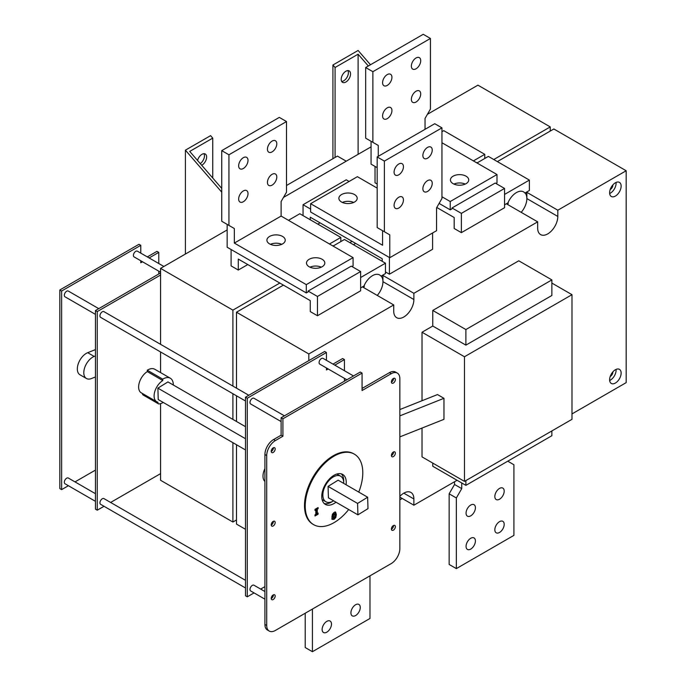 <?xml version="1.0" encoding="UTF-8"?>
<svg xmlns="http://www.w3.org/2000/svg" width="686" height="686" viewBox="0 0 686 686"><rect width="100%" height="100%" fill="white"/><g stroke="black" fill="none" stroke-linecap="round" stroke-linejoin="round"><path stroke-width="1.03" d="M526.865 192.346L525.296 193.255A14.252 8.223 -60 0 1 526.865 198.58L526.865 192.346L557.812 210.216L626.172 170.745L626.172 382.634L571.987 413.924M236.499 388.165L236.499 312.216L283.412 285.119M360.63 277.521L385.455 263.184L344.441 239.5L333.07 246.068M353.436 244.696L355.665 243.41M504.553 194.421L529.386 180.092L488.363 156.408L476.993 162.976M497.359 161.604L553.851 128.985L626.172 170.745M245.494 529.3L236.499 524.104L236.499 444.742M236.499 421.487L236.499 395.805M529.386 180.092L529.386 190.476L524.927 193.058A14.235 8.215 120 0 0 523.375 191.771A14.235 8.215 120 0 0 507.94 202.859L506.714 203.982L537.661 221.844L537.661 228.078A14.252 8.223 120 0 0 540.611 234.603A14.252 8.223 120 0 0 551.587 230.788A14.252 8.223 120 0 0 557.812 216.442L557.812 210.216M305.219 613.224L305.219 647.541L312.413 651.7L312.413 609.074M331.484 624.071A6.611 3.816 -60 0 1 328.603 630.726A6.611 3.816 -60 0 1 323.5 632.501A6.611 3.816 -60 0 1 322.128 629.474A6.611 3.816 -60 0 1 325.018 622.811A6.611 3.816 -60 0 1 330.112 621.044A6.611 3.816 -60 0 1 331.484 624.071M360.27 607.453A6.611 3.816 -60 0 1 357.38 614.107A6.611 3.816 -60 0 1 352.287 615.882A6.611 3.816 -60 0 1 350.915 612.855A6.611 3.816 -60 0 1 353.805 606.192A6.611 3.816 -60 0 1 358.898 604.426A6.611 3.816 -60 0 1 360.27 607.453M312.413 651.7L369.986 618.463L369.986 575.837M160.575 403.625L160.575 480.277L232.897 522.029L236.499 519.954M385.455 263.184L385.455 273.577L380.996 276.149A14.235 8.215 120 0 0 379.452 274.863A14.235 8.215 120 0 0 364.009 285.951L362.791 287.074L393.73 304.944L393.73 311.17A14.252 8.223 120 0 0 396.688 317.695A14.252 8.223 120 0 0 407.664 313.879A14.252 8.223 120 0 0 413.881 299.542L413.881 293.308L537.661 221.844M381.373 276.347A14.252 8.223 -60 0 1 382.942 281.672L382.942 275.446L380.996 276.149M382.942 275.446L413.881 293.308M507.94 202.859L504.553 204.814M504.553 188.444L495.198 183.042L452.023 207.969L461.378 213.372L504.553 188.444L504.553 207.721L461.378 232.648L454.183 228.498L454.183 217.522L436.768 207.472M432.592 232.983L432.592 249.267L389.416 274.194L385.455 271.913M461.378 213.372L461.378 232.648M452.023 207.969L452.023 208.801L450.222 209.839L439.109 203.416M377.18 184.037L375.028 182.793L375.028 166.424M377.18 167.667L371.066 164.134L371.066 141.282L378.26 145.441L378.26 156.322M495.918 183.454L496.998 182.836L496.998 174.527L441.947 142.739M441.947 196.753L450.222 201.53L450.222 209.839M378.26 145.441L372.867 142.328L372.867 71.696L365.672 67.537L365.672 138.169L372.867 142.328M496.998 174.527L450.222 201.53M453.103 176.182A9.158 5.291 180 0 1 463.084 175.041A9.158 5.291 180 0 1 468.735 179.921A9.158 5.291 180 0 1 466.06 183.668A9.158 5.291 180 0 1 456.079 184.808A9.158 5.291 180 0 1 450.419 179.921A9.158 5.291 180 0 1 453.103 176.182M465.245 184.08A9.158 5.291 0 0 0 453.918 184.08M425.037 129.32L425.037 118.438L430.431 109.083L430.431 38.459L372.867 71.696M420.724 93.922A6.611 3.816 -60 0 1 417.834 100.576A6.611 3.816 -60 0 1 412.732 102.351A6.611 3.816 -60 0 1 412.732 94.711A6.611 3.816 -60 0 1 419.352 90.895A6.611 3.816 -60 0 1 420.724 93.922M391.938 110.54A6.611 3.816 -60 0 1 389.048 117.195A6.611 3.816 -60 0 1 383.946 118.97A6.611 3.816 -60 0 1 383.946 111.329A6.611 3.816 -60 0 1 390.566 107.513A6.611 3.816 -60 0 1 391.938 110.54M391.938 77.304A6.611 3.816 -60 0 1 389.048 83.958A6.611 3.816 -60 0 1 383.946 85.733A6.611 3.816 -60 0 1 383.946 78.093A6.611 3.816 -60 0 1 390.566 74.277A6.611 3.816 -60 0 1 391.938 77.304M420.724 60.685A6.611 3.816 -60 0 1 417.834 67.339A6.611 3.816 -60 0 1 412.732 69.114A6.611 3.816 -60 0 1 412.732 61.474A6.611 3.816 -60 0 1 419.352 57.658A6.611 3.816 -60 0 1 420.724 60.685M365.672 67.537L423.236 34.3L430.431 38.459M389.416 257.49L389.416 274.194M349.114 181.464L346.241 179.801L303.058 204.728L310.621 209.093M320.045 222.847L317.815 224.133M382.222 261.315L382.222 258.742L310.261 217.196L310.261 219.769M389.777 234.852L389.777 257.704L436.553 230.693L436.553 207.841L441.947 198.494L441.947 127.862L434.752 123.712L377.18 156.948L377.18 227.581L389.777 234.852L382.582 230.693L382.582 245.236L310.621 203.691L357.389 176.688L377.18 188.11M389.777 257.704L310.621 212L310.621 203.691M354.516 202.027A9.158 5.291 180 0 1 344.535 203.176A9.158 5.291 180 0 1 338.875 198.288A9.158 5.291 180 0 1 341.559 194.55A9.158 5.291 180 0 1 351.541 193.401A9.158 5.291 180 0 1 357.2 198.288A9.158 5.291 180 0 1 354.516 202.027M353.702 202.447A9.158 5.291 0 0 0 342.374 202.447M394.09 205.354A6.611 3.816 -60 0 1 396.98 198.691A6.611 3.816 -60 0 1 402.082 196.925A6.611 3.816 -60 0 1 403.445 199.952A6.611 3.816 -60 0 1 400.564 206.606A6.611 3.816 -60 0 1 395.462 208.381A6.611 3.816 -60 0 1 394.09 205.354M422.876 188.736A6.611 3.816 -60 0 1 425.766 182.073A6.611 3.816 -60 0 1 430.859 180.307A6.611 3.816 -60 0 1 432.231 183.334A6.611 3.816 -60 0 1 429.35 189.988A6.611 3.816 -60 0 1 424.248 191.763A6.611 3.816 -60 0 1 422.876 188.736M422.876 155.49A6.611 3.816 -60 0 1 425.766 148.836A6.611 3.816 -60 0 1 430.859 147.061A6.611 3.816 -60 0 1 432.231 150.097A6.611 3.816 -60 0 1 429.35 156.751A6.611 3.816 -60 0 1 424.248 158.526A6.611 3.816 -60 0 1 422.876 155.49M394.09 172.109A6.611 3.816 -60 0 1 396.98 165.455A6.611 3.816 -60 0 1 402.082 163.68A6.611 3.816 -60 0 1 403.445 166.715A6.611 3.816 -60 0 1 400.564 173.369A6.611 3.816 -60 0 1 395.462 175.144A6.611 3.816 -60 0 1 394.09 172.109M377.18 156.948L384.374 161.099L384.374 231.731M384.374 161.099L441.947 127.862M303.058 215.618L303.058 204.728M493.766 159.529L550.249 126.91L550.249 131.069M473.4 160.893L484.77 154.333L484.77 158.483M352.064 241.335L349.834 242.621M329.469 243.993L340.839 237.425L340.839 241.583M279.819 283.044L232.897 310.132L232.897 386.089M232.897 393.721L232.897 419.412M232.897 442.667L232.897 522.029M476.478 162.676A17.304 9.99 -60 0 1 477.567 162.642M332.556 245.768A17.304 9.99 -60 0 1 333.645 245.734M454.544 481.726L454.544 484.47L461.738 488.629L456.344 497.976L449.141 493.817L449.141 564.449L456.344 568.608L456.344 497.976M461.738 482.978L461.738 488.629M454.544 484.47L449.141 493.817M504.193 491.116A6.611 3.816 -60 0 1 501.312 497.779A6.611 3.816 -60 0 1 496.21 499.545A6.611 3.816 -60 0 1 494.838 496.518A6.611 3.816 -60 0 1 497.727 489.864A6.611 3.816 -60 0 1 502.829 488.089A6.611 3.816 -60 0 1 504.193 491.116M475.415 507.734A6.611 3.816 -60 0 1 472.525 514.397A6.611 3.816 -60 0 1 467.423 516.164A6.611 3.816 -60 0 1 466.06 513.137A6.611 3.816 -60 0 1 468.941 506.482A6.611 3.816 -60 0 1 474.043 504.707A6.611 3.816 -60 0 1 475.415 507.734M475.415 540.98A6.611 3.816 -60 0 1 472.525 547.634A6.611 3.816 -60 0 1 467.423 549.409A6.611 3.816 -60 0 1 466.06 546.373A6.611 3.816 -60 0 1 468.941 539.719A6.611 3.816 -60 0 1 474.043 537.944A6.611 3.816 -60 0 1 475.415 540.98M504.193 524.361A6.611 3.816 -60 0 1 501.312 531.015A6.611 3.816 -60 0 1 496.21 532.79A6.611 3.816 -60 0 1 494.838 529.755A6.611 3.816 -60 0 1 497.727 523.101A6.611 3.816 -60 0 1 502.829 521.326A6.611 3.816 -60 0 1 504.193 524.361M456.344 568.608L513.908 535.372L513.908 464.739L508.515 461.618L508.515 460.743M399.852 499.845L402.228 498.473M550.249 126.91L477.928 85.158L427.412 114.322M227.143 229.947L160.575 268.38L160.575 344.329M232.897 310.132L160.575 268.38M247.792 264.556L238.291 270.044L231.096 265.885L231.096 249.515M317.455 315.74L360.63 290.813L360.63 271.536L351.275 266.134L308.1 291.061L317.455 296.463L317.455 315.74L310.261 311.59L310.261 300.622L238.291 259.076L238.291 270.044M308.1 291.061L308.1 291.893L306.299 292.931L227.143 247.234L227.143 224.382L234.338 228.532L234.338 243.076L306.299 284.621L306.299 292.931M360.63 271.536L317.455 296.463M351.995 266.554L353.076 265.928L353.076 257.619L306.299 284.621M234.338 228.532L228.935 225.42L228.935 154.787L221.741 150.628L221.741 221.261L228.935 225.42M353.076 257.619L281.114 216.073L234.338 243.076M309.18 259.282A9.158 5.291 180 0 1 319.161 258.133A9.158 5.291 180 0 1 324.812 263.021A9.158 5.291 180 0 1 322.128 266.76A9.158 5.291 180 0 1 312.147 267.909A9.158 5.291 180 0 1 306.496 263.021A9.158 5.291 180 0 1 309.18 259.282M269.598 236.43A9.158 5.291 180 0 1 279.579 235.281A9.158 5.291 180 0 1 285.23 240.169A9.158 5.291 180 0 1 282.555 243.907A9.158 5.291 180 0 1 272.574 245.056A9.158 5.291 180 0 1 266.914 240.169A9.158 5.291 180 0 1 269.598 236.43M321.322 267.171A9.158 5.291 0 0 0 309.986 267.171M281.74 244.327A9.158 5.291 0 0 0 270.413 244.327M281.114 216.073L281.114 201.53L286.508 192.183L286.508 121.551L228.935 154.787M276.792 177.014A6.611 3.816 -60 0 1 273.903 183.677A6.611 3.816 -60 0 1 268.809 185.443A6.611 3.816 -60 0 1 268.809 177.811A6.611 3.816 -60 0 1 275.42 173.987A6.611 3.816 -60 0 1 276.792 177.014M248.006 193.632A6.611 3.816 -60 0 1 245.125 200.295A6.611 3.816 -60 0 1 240.023 202.061A6.611 3.816 -60 0 1 240.023 194.43A6.611 3.816 -60 0 1 246.643 190.605A6.611 3.816 -60 0 1 248.006 193.632M248.006 160.395A6.611 3.816 -60 0 1 245.125 167.05A6.611 3.816 -60 0 1 240.023 168.825A6.611 3.816 -60 0 1 240.023 161.184A6.611 3.816 -60 0 1 246.643 157.368A6.611 3.816 -60 0 1 248.006 160.395M276.792 143.777A6.611 3.816 -60 0 1 273.903 150.431A6.611 3.816 -60 0 1 268.809 152.206A6.611 3.816 -60 0 1 268.809 144.566A6.611 3.816 -60 0 1 275.42 140.75A6.611 3.816 -60 0 1 276.792 143.777M221.741 150.628L279.313 117.392L286.508 121.551M371.066 146.855L283.49 197.414M160.575 473.623L110.626 502.461M104.015 506.285L97.249 510.187L95.448 509.149L95.448 310.552L160.575 272.951M160.575 351.969L160.575 372.601M97.249 510.187L97.249 311.59L160.575 275.026M245.494 400.993L100.628 317.361A3.31 1.912 -60 0 1 99.942 315.852A3.31 1.912 -60 0 1 101.391 312.516A3.31 1.912 -60 0 1 103.938 311.633L248.795 395.265M245.494 587.962L100.628 504.33A3.31 1.912 -60 0 1 99.942 502.812A3.31 1.912 -60 0 1 101.391 499.485A3.31 1.912 -60 0 1 103.938 498.602L245.494 580.322M163.242 402.45A14.449 8.343 -60 0 1 158.612 403.925A3.053 1.766 -60 0 1 158.552 403.9A3.053 1.766 -60 0 1 157.934 402.228A12.725 7.349 -60 0 1 156.734 401.756L141.265 392.821A12.725 7.349 -60 0 1 139.249 382.831A12.725 7.349 -60 0 1 147.31 371.606L147.267 370.217A14.449 8.343 -60 0 1 154.847 369.291L170.317 378.226A14.449 8.343 -60 0 1 173.309 385.009M158.492 403.865L143.142 394.999A3.053 1.766 -60 0 1 143.082 394.965A3.053 1.766 -60 0 1 142.448 393.507M147.31 371.606L162.779 380.541L162.736 379.152A14.449 8.343 -60 0 1 170.317 378.226M147.267 370.217L162.736 379.152M156.734 401.756A12.725 7.349 -60 0 1 154.727 391.766A12.725 7.349 -60 0 1 162.779 380.541M245.494 449.939L158.234 399.561L157.883 388.139L167.95 381.913L245.494 426.683M157.883 388.139L245.494 438.714M326.45 352.51L324.65 351.472L245.494 397.177L245.494 595.774L247.286 596.811L247.286 398.214L326.45 352.51L326.45 360.33M245.494 397.177L247.286 398.214M185.4 254.043L185.4 150.174L210.585 135.639L212.746 138.126L189.722 151.426L221.741 188.401M212.746 138.126L212.746 178.017M197.551 160.464A6.611 3.816 -60 0 1 205.26 154.007A6.611 3.816 -60 0 1 206.229 159.461A6.611 3.816 -60 0 1 201.71 165.266M200.261 163.594A6.611 3.816 120 0 0 203.999 153.698M221.741 192.14L185.4 150.174M95.448 376.948L91.418 378.552A12.725 7.349 -60 0 1 86.436 378.509A12.725 7.349 -60 0 1 84.772 367.422A12.725 7.349 -60 0 1 94.179 356.428L95.448 355.923M95.448 349.603L87.697 352.69A12.725 7.349 120 0 0 78.298 363.683A12.725 7.349 120 0 0 79.962 374.77L86.436 378.509M97.249 311.59L95.448 310.552M95.448 314.368L65.007 296.798A3.31 1.912 -60 0 1 64.321 295.28A3.31 1.912 -60 0 1 65.77 291.953A3.31 1.912 -60 0 1 68.317 291.07L98.758 308.64M95.448 501.337L65.007 483.759A3.31 1.912 -60 0 1 64.321 482.249A3.31 1.912 -60 0 1 65.77 478.922A3.31 1.912 -60 0 1 68.317 478.031L95.448 493.697M160.575 272.196L134.096 256.907A3.31 1.912 -60 0 1 133.59 256.332A3.31 1.912 -60 0 1 133.41 255.398A3.31 1.912 -60 0 1 134.85 252.071A3.31 1.912 -60 0 1 137.397 251.179L163.885 266.468M149.128 257.953L158.775 252.388L158.775 263.518M158.775 271.159L158.775 273.988M140.784 260.774L140.784 262.772L142.517 261.769M68.394 485.714L61.629 489.624L61.629 291.027L140.784 245.322L140.784 253.134M95.448 470.099L75.006 481.898M147.327 256.916L156.974 251.342L158.775 252.388M140.784 245.322L138.984 244.285L59.828 289.981L59.828 488.586L61.629 489.624M59.828 289.981L61.629 291.027M264.925 586.633L260.671 589.085M254.06 592.91L247.286 596.811M326.45 367.962L326.45 369.96L328.182 368.965M334.794 365.149L344.441 359.575L344.441 370.714M332.993 364.103L342.64 358.538L344.441 359.575M344.441 378.355L344.441 381.184M346.884 379.77L319.753 364.103A3.31 1.912 -60 0 1 319.256 361.445A3.31 1.912 -60 0 1 323.063 358.375L353.504 375.945M281.114 421.564L250.673 403.985A3.31 1.912 -60 0 1 249.987 402.476A3.31 1.912 -60 0 1 251.428 399.149A3.31 1.912 -60 0 1 253.983 398.257L284.416 415.836M264.925 599.178L250.673 590.955A3.31 1.912 -60 0 1 249.987 589.437A3.31 1.912 -60 0 1 251.428 586.11A3.31 1.912 -60 0 1 253.983 585.227L264.925 591.538M397.323 373.098A12.211 7.049 -60 0 1 399.852 378.689L399.852 548.62A12.211 7.049 -60 0 1 391.217 563.575L275.352 630.468A12.211 7.049 -60 0 1 269.246 631.069L267.446 630.031A12.211 7.049 120 0 1 264.925 624.44L264.925 454.509A12.211 7.049 120 0 1 273.56 439.555L281.114 435.19L281.114 417.74L360.27 372.044L362.071 373.081L362.071 390.531L391.217 373.699A12.211 7.049 -60 0 1 397.323 373.098L395.522 372.061A12.211 7.049 120 0 0 389.416 372.661L362.071 388.447M343.686 481.992A17.304 9.99 120 0 0 343.72 480.895A17.304 9.99 120 0 0 341.302 473.863M324.186 503.507A17.304 9.99 120 0 0 332.418 501.5M391.406 382.102A2.795 1.612 120 0 0 393.55 378.586A2.795 1.612 120 0 0 393.55 378.389M391.406 455.641A2.795 1.612 120 0 0 393.55 452.125A2.795 1.612 120 0 0 393.55 451.928M271.227 451.491A2.795 1.612 120 0 0 273.38 447.967A2.795 1.612 120 0 0 273.371 447.769M271.227 525.03A2.795 1.612 120 0 0 273.38 521.506A2.795 1.612 120 0 0 273.371 521.317M271.227 598.569A2.795 1.612 120 0 0 273.38 595.045A2.795 1.612 120 0 0 273.371 594.856M391.406 529.18A2.795 1.612 120 0 0 393.55 525.665A2.795 1.612 120 0 0 393.55 525.467M269.246 631.069A12.211 7.049 -60 0 1 266.717 625.478L266.717 455.547A12.211 7.049 -60 0 1 275.352 440.592L282.915 436.227L282.915 418.777L362.071 373.081M275.172 449.004A2.795 1.612 -60 0 1 273.954 451.825A2.795 1.612 -60 0 1 271.793 452.571A2.795 1.612 -60 0 1 271.793 449.339A2.795 1.612 -60 0 1 274.597 447.726A2.795 1.612 -60 0 1 275.172 449.004M275.172 522.543A2.795 1.612 -60 0 1 273.954 525.365A2.795 1.612 -60 0 1 271.793 526.111A2.795 1.612 -60 0 1 271.793 522.878A2.795 1.612 -60 0 1 274.597 521.266A2.795 1.612 -60 0 1 275.172 522.543M275.172 596.083A2.795 1.612 -60 0 1 273.954 598.904A2.795 1.612 -60 0 1 271.793 599.65A2.795 1.612 -60 0 1 271.793 596.426A2.795 1.612 -60 0 1 274.597 594.805A2.795 1.612 -60 0 1 275.172 596.083M395.35 526.702A2.795 1.612 -60 0 1 394.133 529.523A2.795 1.612 -60 0 1 391.972 530.269A2.795 1.612 -60 0 1 391.972 527.037A2.795 1.612 -60 0 1 394.776 525.425A2.795 1.612 -60 0 1 395.35 526.702M395.35 453.163A2.795 1.612 -60 0 1 394.133 455.976A2.795 1.612 -60 0 1 391.972 456.73A2.795 1.612 -60 0 1 391.972 453.497A2.795 1.612 -60 0 1 394.776 451.885A2.795 1.612 -60 0 1 395.35 453.163M395.35 379.624A2.795 1.612 -60 0 1 394.133 382.436A2.795 1.612 -60 0 1 391.972 383.191A2.795 1.612 -60 0 1 391.972 379.958A2.795 1.612 -60 0 1 394.776 378.338A2.795 1.612 -60 0 1 395.35 379.624M348.694 509.518A40.706 23.504 -60 0 1 313.648 524.67L312.927 524.25A40.706 23.504 -60 0 1 304.498 505.616A40.706 23.504 -60 0 1 322.266 464.645A40.706 23.504 -60 0 1 353.642 453.746L354.362 454.158A40.706 23.504 -60 0 1 358.761 492.076M281.114 417.74L282.915 418.777M281.114 435.19L282.915 436.227M313.648 524.67A40.706 23.504 -60 0 1 305.219 506.028A40.706 23.504 -60 0 1 322.986 465.065A40.706 23.504 -60 0 1 354.362 454.158M317.284 513.514L318.107 513.042L318.107 514.2L315.011 515.983L315.011 514.826L315.834 514.354L315.834 510.024L315.011 510.495L315.011 509.338L318.107 507.554L318.107 508.712L317.284 509.183L317.284 513.514L316.563 513.102L316.563 508.772L317.386 507.966M335.634 512.133L336.337 514.586L335.831 517.467L334.116 519.328L332.401 519.413L331.904 517.141L332.401 514.26L334.116 512.399L335.403 512.048M336.003 502.195A17.304 9.99 -60 0 1 325.353 504.399A17.304 9.99 -60 0 1 321.768 496.475A17.304 9.99 -60 0 1 329.323 479.068A17.304 9.99 -60 0 1 342.657 474.429A17.304 9.99 -60 0 1 346.241 482.352A17.304 9.99 -60 0 1 346.07 484.753M335.831 517.467L335.111 517.047L335.617 514.166L335.111 511.876M331.681 519.002L333.396 518.908L335.111 517.047M333.396 513.214L334.116 513.634L333.353 516.309L334.116 518.093L334.888 515.418L334.536 513.574L333.396 513.214L332.633 515.889L333.396 517.681M332.976 517.733L334.116 518.093M318.107 514.2L317.386 513.454M315.011 509.664L315.834 510.024M315.011 515.16L317.386 513.78M318.107 508.712L317.386 508.292M317.284 509.183L316.563 508.772M333.645 500.831A14.758 8.524 -60 0 1 325.91 501.775A14.758 8.524 -60 0 1 325.91 484.736A14.758 8.524 -60 0 1 340.668 476.221A14.758 8.524 -60 0 1 343.712 483.39M357.929 514.852L328.423 497.822L328.071 486.391L338.147 480.174L367.645 497.213L367.996 508.635L357.929 514.852L357.578 503.43L367.645 497.213M457.065 480.277L413.881 505.205L413.881 498.971A14.252 8.223 120 0 0 410.931 492.445A14.252 8.223 120 0 0 399.852 496.372M308.82 360.613L308.82 353.967L393.73 304.944M464.473 481.392L464.473 356.754L571.987 294.68L571.987 419.326L464.473 481.392L422.019 456.885L422.019 428.064M422.019 400.727L422.019 332.238L432.772 326.03L432.772 310.449L518.77 260.8L551.87 279.905L551.87 295.486L465.88 345.135L465.88 329.554L551.87 279.905M551.87 430.937L551.87 435.713L465.88 485.362L432.772 466.248L432.772 463.093M609.622 379.727A8.138 4.699 -60 0 1 613.173 371.538A8.138 4.699 -60 0 1 619.449 369.351A8.138 4.699 -60 0 1 619.449 378.758A8.138 4.699 -60 0 1 611.312 383.457A8.138 4.699 -60 0 1 609.622 379.727M609.622 192.766A8.138 4.699 -60 0 1 613.173 184.568A8.138 4.699 -60 0 1 619.449 182.39A8.138 4.699 -60 0 1 619.449 191.788A8.138 4.699 -60 0 1 611.312 196.488A8.138 4.699 -60 0 1 609.622 192.766M346.241 161.184L337.426 156.099L286.508 185.494M358.109 154.333L358.109 54.203L335.085 67.494L332.924 65.007L358.109 50.464L370.491 64.758M335.085 157.446L335.085 67.494M350.555 73.934A6.611 3.816 -60 0 1 347.665 80.596A6.611 3.816 -60 0 1 342.571 82.363A6.611 3.816 -60 0 1 342.571 74.731A6.611 3.816 -60 0 1 349.183 70.907A6.611 3.816 -60 0 1 350.555 73.934M332.924 158.698L332.924 65.007M341.671 81.428A6.611 3.816 120 0 0 348.394 72.69A6.611 3.816 120 0 0 347.922 70.598M368.331 66.002L358.109 54.203M288.454 220.309L299.825 213.74L340.839 237.425M441.947 131.686L443.748 130.649L484.77 154.333M609.665 193.521A8.138 4.699 120 0 0 616.062 182.45M610.206 189.516A3.559 2.058 120 0 0 612.864 185.074A3.559 2.058 120 0 0 612.855 184.92M609.665 380.49A8.138 4.699 120 0 0 616.062 369.411M610.206 376.477A3.559 2.058 120 0 0 612.864 372.044A3.559 2.058 120 0 0 612.855 371.889M422.019 332.238L464.473 356.754M399.852 409.551L437.488 394.57L443.962 398.309L443.962 419.335L399.852 436.888M399.852 415.862L443.962 398.309M264.925 468.589A12.725 7.349 120 0 0 264.925 481.452M432.772 326.03L465.88 345.135M551.87 283.069L571.987 294.68M432.772 310.449L465.88 329.554M465.88 485.362L465.88 480.586M399.852 497.101L413.881 505.205M413.881 299.542L382.942 281.672A14.252 8.223 -60 0 1 377.257 295.426M557.812 216.442L526.865 198.58A14.252 8.223 -60 0 1 521.18 212.334M363.794 287.657A14.252 8.223 -60 0 1 364.36 286.173M507.726 204.565A14.252 8.223 -60 0 1 508.283 203.073M308.82 353.967L236.499 312.216M364.009 285.951L360.63 287.906M328.423 497.822L328.071 486.391L357.578 503.43M328.071 486.391L338.147 480.174M87.697 352.69L94.179 356.428M273.56 439.555L275.352 440.592M264.925 454.509L266.717 455.547M264.925 624.44L266.717 625.478M389.416 372.661L391.217 373.699M336.337 514.586L335.617 514.166M334.116 519.328L333.396 518.908M333.353 516.309L332.633 515.889M403.805 493.157L413.881 498.971M143.082 394.965L158.552 403.9M273.131 596.28L272.248 595.774M340.668 476.221L336.869 474.026M325.91 501.775L322.111 499.588"/></g></svg>
